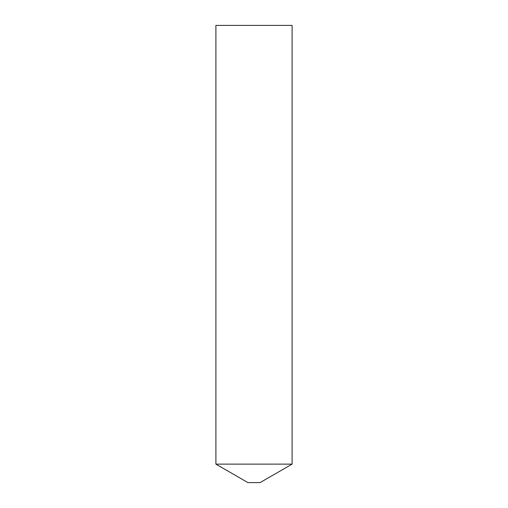 <?xml version="1.0" encoding="UTF-8"?>
<svg xmlns="http://www.w3.org/2000/svg" width="508" height="508" viewBox="0 0 508 508"><rect width="100%" height="100%" fill="white"/><g stroke="black" fill="none" stroke-linecap="round" stroke-linejoin="round"><path stroke-width="0.76" d="M260.096 482.6L247.904 482.6L215.9 464.121L292.1 464.121L215.9 464.121L215.9 25.4L292.1 25.4L292.1 464.121L260.096 482.6"/></g></svg>
